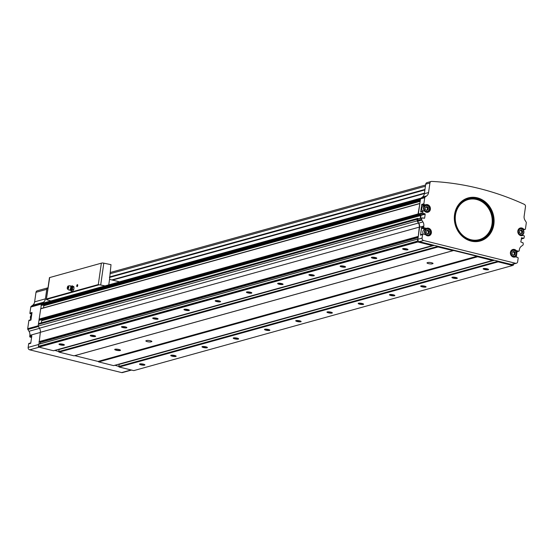 <?xml version="1.0" encoding="UTF-8"?>
<svg xmlns="http://www.w3.org/2000/svg" width="554" height="554" viewBox="0 0 554 554"><rect width="100%" height="100%" fill="white"/><g stroke="black" fill="none" stroke-linecap="round" stroke-linejoin="round"><path stroke-width="0.83" d="M425.458 204.786L423.512 205.326A1.025 0.9 -105.5 0 1 423.027 205.354L422.28 205.167A0.686 0.602 -105.5 0 1 421.774 204.357L420.701 211.905L422.792 211.323L422.827 213.248L424.932 213.768L420.715 214.938L418.36 214.017L420.514 198.872A1.025 0.9 -105.5 0 1 420.881 198.235L422.418 197.099A5.471 4.82 -105.5 0 0 424.357 193.706L425.714 184.17A2.05 1.807 -105.5 0 1 426.975 182.64L431.192 181.47A2.05 1.807 -105.5 0 1 431.698 181.414A299.534 263.732 -105.5 0 1 524.285 204.336A2.05 1.807 -105.5 0 1 525.497 206.656L524.139 216.192A5.471 4.82 -105.5 0 0 525.012 220.284L526.134 222.078A1.025 0.9 -105.5 0 1 526.3 222.847L525.434 228.92A0.686 0.602 -105.5 0 1 524.742 229.432L523.994 229.252A1.025 0.9 -105.5 0 1 523.544 228.989A3.933 3.462 -105.5 0 0 520.241 228.013A3.933 3.462 -105.5 0 0 517.955 232.728A3.933 3.462 -105.5 0 0 522.346 235.588A3.933 3.462 -105.5 0 0 522.623 235.498A1.025 0.9 -105.5 0 1 523.108 235.471L523.855 235.658A0.686 0.602 -105.5 0 1 524.361 236.468L523.939 238.248L521.439 237.798M520.802 233.774L522.443 233.192L522.713 231.281L521.349 229.952L519.707 230.533L519.437 232.445L520.802 233.774M427.453 233.954L429.087 233.373L429.357 231.461L427.993 230.139L426.351 230.72L426.081 232.632L427.453 233.954M513.392 255.235L515.033 254.653L515.303 252.742L513.939 251.412L512.298 251.994L512.028 253.905L513.392 255.235M426.448 210.416L428.083 209.828L428.353 207.923L426.989 206.594L425.347 207.175L425.077 209.087L426.448 210.416M514.652 257.118L515.213 256.959A1.025 0.9 -105.5 0 1 515.698 256.931L517.651 257.416A0.686 0.602 -105.5 0 1 518.156 258.226L517.658 261.73A2.05 1.807 -105.5 0 1 515.566 263.275L423.616 240.505A2.05 1.807 -105.5 0 1 422.093 238.075L422.598 234.571A0.686 0.602 -105.5 0 1 423.291 234.058L425.237 234.536A1.025 0.9 -105.5 0 1 425.687 234.799A3.933 3.462 -105.5 0 0 428.99 235.775A3.933 3.462 -105.5 0 0 431.275 231.06A3.933 3.462 -105.5 0 0 426.892 228.2A3.933 3.462 -105.5 0 0 426.615 228.29A1.025 0.9 -105.5 0 1 426.123 228.317L424.177 227.833A0.686 0.602 -105.5 0 1 423.671 227.022L423.81 226.039L419.593 227.209L418.249 236.641L419.288 227.133L40.338 332.289L38.967 344.131M515.213 256.959A3.933 3.462 -105.5 0 1 514.936 257.049A3.933 3.462 -105.5 0 1 510.546 254.189A3.933 3.462 -105.5 0 1 512.831 249.473A3.933 3.462 -105.5 0 1 516.134 250.45A1.025 0.9 -105.5 0 0 516.584 250.713L518.53 251.191A0.686 0.602 -105.5 0 0 519.23 250.678L519.368 249.695A5.471 4.82 -105.5 0 1 521.307 246.301L522.851 245.166A1.025 0.9 -105.5 0 0 523.211 244.529L523.135 242.881L520.781 241.953L521.695 237.728M422.28 205.167L424.371 204.585A0.686 0.602 -105.5 0 1 423.865 203.775L424.731 197.702A1.025 0.9 -105.5 0 1 425.098 197.065L426.635 195.929A5.471 4.82 -105.5 0 0 428.574 192.536L429.932 183A2.05 1.807 -105.5 0 1 431.192 181.47M424.371 204.585L425.119 204.772A1.025 0.9 -105.5 0 0 425.611 204.745A3.933 3.462 -105.5 0 1 425.887 204.655A3.933 3.462 -105.5 0 1 430.271 207.515A3.933 3.462 -105.5 0 1 427.986 212.23A3.933 3.462 -105.5 0 1 424.683 211.254A1.025 0.9 -105.5 0 0 424.232 210.991L423.485 210.811A0.686 0.602 -105.5 0 0 422.792 211.323M424.932 213.768L425.188 214.176L420.971 215.347L420.548 218.297M423.81 226.039A5.471 4.82 -105.5 0 0 422.931 221.946L421.809 220.153A1.025 0.9 -105.5 0 1 421.642 219.384L422.03 217.881L424.62 218.144L425.188 214.176M131.52 370.065L122.455 372.579A2.05 1.807 -105.5 0 1 121.624 372.586L29.674 349.823A2.05 1.807 -105.5 0 1 28.15 347.393L28.649 343.882A0.686 0.602 -105.5 0 1 29.348 343.369M31.675 336.749L30.228 337.151L31.571 337.483M30.228 337.151A0.686 0.602 -105.5 0 1 29.722 336.34L29.861 335.357L40.317 332.455M31.876 313.502L30.428 313.903A0.686 0.602 -105.5 0 1 29.923 313.093L32.014 312.511L30.941 320.06L28.85 320.641L27.7 328.695A1.025 0.9 -105.5 0 0 27.866 329.464L28.988 331.264A5.471 4.82 -105.5 0 1 29.861 335.357M28.85 320.641A0.686 0.602 -105.5 0 1 29.542 320.122M31.592 314.083L31.661 314.063A1.025 0.9 -105.5 0 1 31.176 314.09L30.428 313.903M29.923 313.093L30.782 307.034A1.06 0.935 -105.5 0 1 31.163 306.376L32.693 305.247L43.468 302.255A5.471 4.82 -105.5 0 0 45.407 298.855L46.765 289.327A2.05 1.807 -105.5 0 1 48.011 287.796L37.243 290.781A2.05 1.807 -105.5 0 0 35.989 292.311L46.765 289.327M35.989 292.311L34.632 301.847A5.471 4.82 -105.5 0 1 32.693 305.247M28.649 343.882L30.74 343.307L31.813 335.759L29.722 336.34M418.166 218.955L418.097 218.47L417.522 218.553L417.072 220.887L418.415 223.04L39.466 328.197L38.122 326.043L40.733 308.633L419.593 203.533M40.913 308.585L41.225 304.201A1.025 0.9 -105.5 0 1 41.938 303.384L43.468 302.255M420.715 214.938L420.971 215.347M525.019 229.432L523.281 229.931M522.581 234.854L522.484 235.533M517.076 251.675L516.307 257.084M516.397 263.261L512.18 264.431A2.05 1.807 -105.5 0 1 511.349 264.445L419.399 241.676A2.05 1.807 -105.5 0 1 417.875 239.245L418.249 236.641M422.931 221.946L418.713 223.117L417.591 221.323A1.025 0.9 -105.5 0 1 417.425 220.554L417.813 219.052L421.913 217.951M513.586 264.043L513.385 265.11A2.735 2.41 -105.5 0 1 512.72 265.47L498.157 261.862A0.478 0.422 -105.5 0 1 497.804 261.294L497.831 261.093M493.018 259.902L492.991 260.103A0.478 0.422 -105.5 0 1 492.506 260.463L477.569 256.724L98.619 361.88L113.556 365.619A0.478 0.422 -105.5 0 0 113.916 365.515M477.569 256.724A1.025 0.9 -105.5 0 0 476.973 256.273L453.684 250.505A1.025 0.9 -105.5 0 0 453.006 250.643L438.055 246.98A0.478 0.422 -105.5 0 1 437.702 246.412L437.729 246.218M432.923 245.027L432.896 245.221A0.478 0.422 -105.5 0 1 432.404 245.581L417.841 241.98A2.735 2.41 -105.5 0 1 417.321 241.322L417.896 239.134M418.415 223.04A5.471 4.82 -105.5 0 1 419.288 227.133M418.713 223.117A5.471 4.82 -105.5 0 1 419.593 227.209M418.866 214.481L418.277 214.952L418.055 213.941L419.856 203.491M512.72 265.47L133.77 370.619L119.207 367.018A0.478 0.422 -105.5 0 1 118.854 366.45L114.962 365.28M452.957 250.671L74.007 355.827L59.105 352.136A0.478 0.422 -105.5 0 1 58.752 351.568L54.86 350.398M476.973 256.273L98.023 361.43A1.025 0.9 -105.5 0 1 98.619 361.88M98.023 361.43L74.735 355.661A1.025 0.9 -105.5 0 0 74.658 355.647M53.814 350.64A0.478 0.422 -105.5 0 1 53.454 350.737L38.891 347.129A2.735 2.41 -105.5 0 1 38.371 346.479L38.718 344.2L417.598 239.099M39.466 328.197A5.471 4.82 -105.5 0 1 40.338 332.289M406.581 248.871A2.735 0.575 -171.9 0 0 402.703 248.718A2.735 0.575 -171.9 0 0 405.251 249.785A2.735 0.575 -171.9 0 0 407.993 249.466A2.735 0.575 -171.9 0 0 406.581 248.871M375.342 257.534A2.735 0.575 -171.9 0 0 371.464 257.381A2.735 0.575 -171.9 0 0 374.012 258.455A2.735 0.575 -171.9 0 0 376.755 258.136A2.735 0.575 -171.9 0 0 375.342 257.534M344.103 266.204A2.735 0.575 -171.9 0 0 340.225 266.052A2.735 0.575 -171.9 0 0 342.767 267.125A2.735 0.575 -171.9 0 0 345.516 266.806A2.735 0.575 -171.9 0 0 344.103 266.204M312.858 274.874A2.735 0.575 -171.9 0 0 308.987 274.722A2.735 0.575 -171.9 0 0 311.528 275.795A2.735 0.575 -171.9 0 0 314.27 275.476A2.735 0.575 -171.9 0 0 312.858 274.874M281.619 283.544A2.735 0.575 -171.9 0 0 277.741 283.392A2.735 0.575 -171.9 0 0 280.289 284.465A2.735 0.575 -171.9 0 0 283.032 284.147A2.735 0.575 -171.9 0 0 281.619 283.544M250.38 292.214A2.735 0.575 -171.9 0 0 246.502 292.062A2.735 0.575 -171.9 0 0 249.051 293.128A2.735 0.575 -171.9 0 0 251.793 292.81A2.735 0.575 -171.9 0 0 250.38 292.214M219.135 300.884A2.735 0.575 -171.9 0 0 215.264 300.732A2.735 0.575 -171.9 0 0 217.805 301.798A2.735 0.575 -171.9 0 0 220.547 301.48A2.735 0.575 -171.9 0 0 219.135 300.884M187.896 309.554A2.735 0.575 -171.9 0 0 184.018 309.395A2.735 0.575 -171.9 0 0 186.566 310.469A2.735 0.575 -171.9 0 0 189.309 310.15A2.735 0.575 -171.9 0 0 187.896 309.554M156.657 318.218A2.735 0.575 -171.9 0 0 152.779 318.065A2.735 0.575 -171.9 0 0 155.328 319.139A2.735 0.575 -171.9 0 0 158.07 318.82A2.735 0.575 -171.9 0 0 156.657 318.218M125.419 326.888A2.735 0.575 -171.9 0 0 121.541 326.735A2.735 0.575 -171.9 0 0 124.082 327.809A2.735 0.575 -171.9 0 0 126.831 327.49A2.735 0.575 -171.9 0 0 125.419 326.888M94.173 335.558A2.735 0.575 -171.9 0 0 90.295 335.405A2.735 0.575 -171.9 0 0 92.843 336.479A2.735 0.575 -171.9 0 0 95.586 336.16A2.735 0.575 -171.9 0 0 94.173 335.558M62.934 344.228A2.735 0.575 -171.9 0 0 59.056 344.076A2.735 0.575 -171.9 0 0 61.605 345.142A2.735 0.575 -171.9 0 0 64.347 344.83A2.735 0.575 -171.9 0 0 62.934 344.228M417.841 241.98L38.891 347.129M477.603 256.772L98.654 361.928M487.118 268.808A2.735 0.575 -171.9 0 0 483.24 268.655A2.735 0.575 -171.9 0 0 485.782 269.722A2.735 0.575 -171.9 0 0 488.531 269.403A2.735 0.575 -171.9 0 0 487.118 268.808M455.873 277.478A2.735 0.575 -171.9 0 0 452.002 277.325A2.735 0.575 -171.9 0 0 454.543 278.392A2.735 0.575 -171.9 0 0 457.285 278.073A2.735 0.575 -171.9 0 0 455.873 277.478M424.634 286.141A2.735 0.575 -171.9 0 0 420.756 285.989A2.735 0.575 -171.9 0 0 423.304 287.062A2.735 0.575 -171.9 0 0 426.047 286.743A2.735 0.575 -171.9 0 0 424.634 286.141M393.395 294.811A2.735 0.575 -171.9 0 0 389.517 294.659A2.735 0.575 -171.9 0 0 392.066 295.732A2.735 0.575 -171.9 0 0 394.808 295.414A2.735 0.575 -171.9 0 0 393.395 294.811M362.15 303.481A2.735 0.575 -171.9 0 0 358.279 303.329A2.735 0.575 -171.9 0 0 360.82 304.402A2.735 0.575 -171.9 0 0 363.562 304.084A2.735 0.575 -171.9 0 0 362.15 303.481M330.911 312.151A2.735 0.575 -171.9 0 0 327.033 311.999A2.735 0.575 -171.9 0 0 329.582 313.065A2.735 0.575 -171.9 0 0 332.324 312.754A2.735 0.575 -171.9 0 0 330.911 312.151M299.672 320.821A2.735 0.575 -171.9 0 0 295.794 320.669A2.735 0.575 -171.9 0 0 298.343 321.736A2.735 0.575 -171.9 0 0 301.085 321.417A2.735 0.575 -171.9 0 0 299.672 320.821M268.434 329.492A2.735 0.575 -171.9 0 0 264.556 329.339A2.735 0.575 -171.9 0 0 267.097 330.406A2.735 0.575 -171.9 0 0 269.846 330.087A2.735 0.575 -171.9 0 0 268.434 329.492M237.188 338.155A2.735 0.575 -171.9 0 0 233.317 338.002A2.735 0.575 -171.9 0 0 235.859 339.076A2.735 0.575 -171.9 0 0 238.601 338.757A2.735 0.575 -171.9 0 0 237.188 338.155M205.949 346.825A2.735 0.575 -171.9 0 0 202.072 346.672A2.735 0.575 -171.9 0 0 204.62 347.746A2.735 0.575 -171.9 0 0 207.362 347.427A2.735 0.575 -171.9 0 0 205.949 346.825M174.711 355.495A2.735 0.575 -171.9 0 0 170.833 355.343A2.735 0.575 -171.9 0 0 173.381 356.416A2.735 0.575 -171.9 0 0 176.124 356.097A2.735 0.575 -171.9 0 0 174.711 355.495M143.465 364.165A2.735 0.575 -171.9 0 0 139.594 364.013A2.735 0.575 -171.9 0 0 142.136 365.079A2.735 0.575 -171.9 0 0 144.878 364.767A2.735 0.575 -171.9 0 0 143.465 364.165M420.348 200.049L420.174 199.052A1.025 0.9 -105.5 0 1 420.825 198.277M418.055 213.941L39.105 319.097M417.307 219.232L38.358 324.388M417.072 220.887L38.122 326.043M494.438 260.255L119.145 364.394L118.881 366.249M119.145 364.394A0.478 0.422 -105.5 0 1 119.629 364.04M432.743 263.697A2.735 0.575 -171.9 0 0 433.048 263.489A2.735 0.575 -171.9 0 0 431.019 262.631A2.735 0.575 -171.9 0 0 427.937 262.506L427.307 262.679A2.735 0.575 -171.9 0 0 427.002 262.887A2.735 0.575 -171.9 0 0 429.031 263.746A2.735 0.575 -171.9 0 0 432.12 263.87L432.812 263.198M151.574 341.714A2.735 0.575 -171.9 0 0 151.879 341.506A2.735 0.575 -171.9 0 0 149.857 340.648A2.735 0.575 -171.9 0 0 146.768 340.523L146.145 340.703A2.735 0.575 -171.9 0 0 145.84 340.911A2.735 0.575 -171.9 0 0 147.863 341.763A2.735 0.575 -171.9 0 0 150.951 341.887L151.644 341.222M118.965 349.505A2.943 0.623 -171.9 0 0 114.796 349.339A2.943 0.623 -171.9 0 0 117.531 350.488A2.943 0.623 -171.9 0 0 120.481 350.149A2.943 0.623 -171.9 0 0 118.965 349.505M434.336 245.374L59.043 349.519L58.779 351.375M59.043 349.519A0.478 0.422 -105.5 0 1 59.527 349.159M40.13 343.805L40.331 342.434A0.547 0.485 -105.5 0 0 39.798 341.776L39.299 341.797M38.787 323.543L417.584 218.449M41.377 322.816L41.675 320.724A1.71 1.503 -105.5 0 1 42.284 319.665A1.094 0.963 -105.5 0 0 42.52 319.402M420.223 218.387L420.625 215.568A1.71 1.503 -105.5 0 1 420.818 214.987M39.743 320.157L39.279 320.087M43.503 307.865L43.808 305.766A0.409 0.36 -105.5 0 0 43.503 305.282L42.63 305.067M41.862 305.268L41.398 305.206M421.199 234.633A0.686 0.602 -105.5 0 0 420.5 235.152L421.573 227.604L423.671 227.022M420.701 211.905A0.686 0.602 -105.5 0 1 421.393 211.393M424.108 205.167A3.933 3.462 -105.5 0 1 425.576 205.271M427.404 211.863A3.933 3.462 -105.5 0 1 426.885 212.327M422.501 211.012A3.421 3.012 -105.5 0 1 421.836 208.276A3.421 3.012 -105.5 0 1 423.928 205.728L425.617 205.257A3.421 3.012 -105.5 0 1 429.433 207.75A3.421 3.012 -105.5 0 1 427.446 211.85A3.421 3.012 -105.5 0 1 423.526 207.812A3.421 3.012 -105.5 0 1 425.617 205.257C428.214 203.595 431.919 209.959 427.446 211.85L426.199 212.196M519.25 228.497A3.933 3.462 -105.5 0 1 519.936 228.629M426.462 228.331L424.516 228.871A1.025 0.9 -105.5 0 1 424.032 228.899L426.123 228.317M421.573 227.604A0.686 0.602 -105.5 0 0 422.086 228.414L424.032 228.899M425.112 228.705A3.933 3.462 -105.5 0 1 426.58 228.816M428.408 235.402A3.933 3.462 -105.5 0 1 427.889 235.872M423.201 234.037A3.421 3.012 -105.5 0 1 422.841 231.821A3.421 3.012 -105.5 0 1 424.932 229.273L426.622 228.802A3.421 3.012 -105.5 0 1 430.437 231.295A3.421 3.012 -105.5 0 1 428.45 235.395A3.421 3.012 -105.5 0 1 424.53 231.357A3.421 3.012 -105.5 0 1 426.622 228.802C429.218 227.14 432.923 233.504 428.45 235.395L427.21 235.741M511.841 249.958A3.933 3.462 -105.5 0 1 512.526 250.089M516.058 251.682L518.53 251.191M516.958 251.634A0.686 0.602 -105.5 0 1 516.439 251.772M426.109 206.905L427.418 208.179L428.353 207.923M427.418 208.179L427.148 210.091L428.083 209.828M427.148 210.091L426.393 210.361M513.052 251.724L514.368 252.998L515.303 252.742M514.368 252.998L514.091 254.909L515.033 254.653M514.091 254.909L513.336 255.179M427.113 230.45L428.422 231.724L429.357 231.461M428.422 231.724L428.152 233.636L429.087 233.373M428.152 233.636L427.397 233.906M520.462 230.263L521.778 231.537L522.713 231.281M521.778 231.537L521.501 233.449L522.443 233.192M521.501 233.449L520.746 233.719M59.548 343.923A2.271 0.478 -171.9 0 0 61.681 344.602A2.271 0.478 -171.9 0 0 63.918 344.546M90.787 335.26A2.271 0.478 -171.9 0 0 92.92 335.932A2.271 0.478 -171.9 0 0 95.163 335.876M122.025 326.59A2.271 0.478 -171.9 0 0 124.165 327.262A2.271 0.478 -171.9 0 0 126.402 327.213M153.264 317.92A2.271 0.478 -171.9 0 0 155.404 318.592A2.271 0.478 -171.9 0 0 157.641 318.543M184.51 309.25A2.271 0.478 -171.9 0 0 186.643 309.921A2.271 0.478 -171.9 0 0 188.879 309.873M215.748 300.58A2.271 0.478 -171.9 0 0 217.881 301.258A2.271 0.478 -171.9 0 0 220.125 301.203M246.987 291.91A2.271 0.478 -171.9 0 0 249.127 292.588A2.271 0.478 -171.9 0 0 251.364 292.533M278.233 283.246A2.271 0.478 -171.9 0 0 280.366 283.918A2.271 0.478 -171.9 0 0 282.602 283.863M309.471 274.576A2.271 0.478 -171.9 0 0 311.604 275.248A2.271 0.478 -171.9 0 0 313.848 275.2M340.71 265.906A2.271 0.478 -171.9 0 0 342.85 266.578A2.271 0.478 -171.9 0 0 345.087 266.529M371.956 257.236A2.271 0.478 -171.9 0 0 374.089 257.908A2.271 0.478 -171.9 0 0 376.325 257.859M403.194 248.566A2.271 0.478 -171.9 0 0 405.327 249.245A2.271 0.478 -171.9 0 0 407.571 249.189M140.079 363.86A2.271 0.478 -171.9 0 0 142.212 364.539A2.271 0.478 -171.9 0 0 144.456 364.484M171.318 355.197A2.271 0.478 -171.9 0 0 173.457 355.869A2.271 0.478 -171.9 0 0 175.694 355.82M202.563 346.527A2.271 0.478 -171.9 0 0 204.696 347.199A2.271 0.478 -171.9 0 0 206.933 347.15M233.802 337.857A2.271 0.478 -171.9 0 0 235.935 338.529A2.271 0.478 -171.9 0 0 238.178 338.48M265.041 329.187A2.271 0.478 -171.9 0 0 267.18 329.865A2.271 0.478 -171.9 0 0 269.417 329.81M296.279 320.517A2.271 0.478 -171.9 0 0 298.419 321.195A2.271 0.478 -171.9 0 0 300.656 321.14M327.525 311.847A2.271 0.478 -171.9 0 0 329.658 312.525A2.271 0.478 -171.9 0 0 331.901 312.47M358.763 303.183A2.271 0.478 -171.9 0 0 360.896 303.855A2.271 0.478 -171.9 0 0 363.14 303.807M390.002 294.513A2.271 0.478 -171.9 0 0 392.142 295.185A2.271 0.478 -171.9 0 0 394.379 295.137M421.248 285.843A2.271 0.478 -171.9 0 0 423.381 286.515A2.271 0.478 -171.9 0 0 425.617 286.466M452.486 277.173A2.271 0.478 -171.9 0 0 454.619 277.845A2.271 0.478 -171.9 0 0 456.863 277.796M483.725 268.503A2.271 0.478 -171.9 0 0 485.865 269.182A2.271 0.478 -171.9 0 0 488.102 269.126M114.948 349.262A2.735 0.575 -171.9 0 0 114.941 349.29A2.735 0.575 -171.9 0 0 117.566 350.253A2.735 0.575 -171.9 0 0 120.357 350.066A2.735 0.575 -171.9 0 0 120.357 350.038M119.629 281.854L110.412 279.576A1.371 1.205 -105.5 0 1 109.609 278.96L108.764 284.874M102.075 262.977L49.458 277.616L102.075 262.977A2.05 0.429 8.1 0 1 103.806 263.171A365.183 76.978 8.1 0 1 111.001 264.667L109.609 278.96M105.031 285.906A365.183 76.978 -171.9 0 0 100.696 285.005A2.05 0.429 -171.9 0 0 99.083 284.818L98.307 284.562L46.633 298.897L46.37 299.451A2.05 0.429 -171.9 0 0 47.173 299.859A365.183 76.978 -171.9 0 0 50.85 300.94M76.771 285.767A1.025 0.436 103.9 0 1 77.172 284.784A1.025 0.436 103.9 0 1 77.657 284.811A1.025 0.436 103.9 0 1 77.664 285.746A1.025 0.436 103.9 0 1 77.221 286.57A1.025 0.436 103.9 0 1 76.771 285.767M99.083 284.818L46.37 299.451L49.659 277.651M77.311 286.487A0.838 0.36 103.9 0 1 77.2 286.494A0.838 0.36 103.9 0 1 77.02 285.788A0.838 0.36 103.9 0 1 77.602 284.86A0.838 0.36 103.9 0 1 77.692 284.922M72.609 288.108L72.913 286.799L72.345 286.252A2.396 1.018 103.9 0 1 72.609 288.108A2.396 1.018 103.9 0 1 71.778 290.261L72.532 289.472L72.609 288.108M71.459 286.321A2.396 1.018 103.9 0 1 71.798 286.106A2.396 1.018 103.9 0 1 72.345 286.252L72.013 285.76L71.251 286.557M67.713 287.63L67.941 287.027L67.713 287.63M67.276 287.755A1.641 0.699 103.9 0 1 68.308 285.947A1.641 0.699 103.9 0 1 68.703 287.713A1.641 0.699 103.9 0 1 67.533 289.091A1.641 0.699 103.9 0 1 67.276 287.755M68.308 285.947L70.039 285.746A2.258 0.956 103.9 0 1 70.33 285.822A2.258 0.956 103.9 0 1 70.58 288.177A2.258 0.956 103.9 0 1 69.257 290.151A2.258 0.956 103.9 0 1 68.966 290.074L67.533 289.091M71.778 290.261A2.396 1.018 103.9 0 1 70.69 290.58A2.396 1.018 103.9 0 1 70.683 290.566L71.251 291.113L71.778 290.261M72.013 285.76L73.73 286.591L73.987 288.447L73.682 289.756L72.394 291.397L71.251 291.113M72.913 286.799L74.063 287.083M72.532 289.472L73.682 289.756M518.426 231.205A3.012 2.652 -105.5 0 1 522.754 229.668A3.012 2.652 -105.5 0 1 522.034 234.709A3.012 2.652 -105.5 0 1 518.426 231.205M425.077 231.392A3.012 2.652 -105.5 0 1 429.405 229.855A3.012 2.652 -105.5 0 1 428.685 234.896A3.012 2.652 -105.5 0 1 425.077 231.392M511.017 252.666A3.012 2.652 -105.5 0 1 515.345 251.128A3.012 2.652 -105.5 0 1 514.624 256.17A3.012 2.652 -105.5 0 1 511.017 252.666M424.073 207.847A3.012 2.652 -105.5 0 1 428.401 206.31A3.012 2.652 -105.5 0 1 427.681 211.351A3.012 2.652 -105.5 0 1 424.073 207.847M493.863 224.328A22.368 19.695 74.5 0 0 467.05 198.284A22.368 19.695 74.5 0 0 461.711 235.775A22.368 19.695 74.5 0 0 493.863 224.328M28.15 347.393L38.607 344.491M27.7 328.695L38.157 325.8M30.782 307.034L41.238 304.132M423.616 240.505L419.399 241.676M515.566 263.275L511.349 264.445M421.809 220.153L417.591 221.323M421.774 204.357L423.865 203.775M424.731 197.702L420.514 198.872M422.577 212.847L418.36 214.017M421.823 218.137L417.605 219.308M421.642 219.384L417.425 220.554M429.932 183L425.714 184.17M428.574 192.536L424.357 193.706M29.674 349.823L39.147 347.192M121.624 372.586L131.097 369.961M31.163 306.376L41.938 303.384M432.404 245.581L53.454 350.737M438.055 246.98L59.105 352.136M492.506 260.463L113.556 365.619M498.157 261.862L119.207 367.018M417.584 239.148L38.635 344.304M417.294 241.177L38.344 346.333M420.174 199.052L41.225 304.201M420.084 199.71L41.135 304.866M419.516 203.685L40.567 308.834M417.958 236.482L39.009 341.638M497.804 261.294L118.854 366.45M453.684 250.505L74.735 355.661M437.702 246.412L58.752 351.568M417.321 241.322L38.371 346.479M418.111 237.604L40.331 342.434M418.235 236.766L39.798 341.776M418.097 236.648L39.14 341.804M417.522 218.553L38.572 323.709M420.625 215.568L41.675 320.724M420.161 214.807L42.284 319.665M418.589 215.028L39.639 320.184M418.277 214.952L39.327 320.108M418.069 214.675L39.119 319.831M420.161 201.331L43.808 305.766M420.251 200.735L43.503 305.282M420.32 200.25L41.758 305.296M420.285 200.036L41.335 305.192M28.988 331.264L39.549 328.335M27.866 329.464L38.427 326.535M34.632 301.847L45.407 298.855M422.093 238.075L417.875 239.245M420.5 235.152L422.598 234.571M425.098 197.065L420.881 198.235M426.635 195.929L422.418 197.099M523.8 238.248L521.203 238.968M424.62 218.144L423.969 218.324M422.827 213.248L418.609 214.419M31.813 313.91L31.176 314.09M423.027 205.354L425.119 204.772M522.062 235.658L522.623 235.498M522.644 229.238L523.544 228.989M522.962 229.536L523.994 229.252M523.232 229.855L524.742 229.432M422.086 228.414L424.177 227.833M515.241 250.699L516.134 250.45M515.552 250.997L516.584 250.713M31.01 319.568A3.421 3.012 -105.5 0 1 30.394 316.902A3.421 3.012 -105.5 0 1 31.703 314.714L30.345 316.936L31.003 319.63M517.879 231.17A3.421 3.012 -105.5 0 1 519.971 228.622A3.421 3.012 -105.5 0 1 523.786 231.108A3.421 3.012 -105.5 0 1 521.799 235.208A3.421 3.012 -105.5 0 1 517.879 231.17M510.469 252.631A3.421 3.012 -105.5 0 1 512.561 250.083A3.421 3.012 -105.5 0 1 516.376 252.569A3.421 3.012 -105.5 0 1 514.389 256.668A3.421 3.012 -105.5 0 1 510.469 252.631M492 224.114A20.775 18.289 74.5 0 0 467.091 199.918A20.775 18.289 74.5 0 0 462.133 234.744A20.775 18.289 74.5 0 0 492 224.114M492.769 224.232A21.502 18.933 74.5 0 0 466.994 199.191A21.502 18.933 74.5 0 0 461.863 235.235A21.502 18.933 74.5 0 0 492.769 224.232M493.607 224.287A22.125 19.48 74.5 0 0 467.077 198.519A22.125 19.48 74.5 0 0 461.801 235.609A22.125 19.48 74.5 0 0 493.607 224.287M151.083 340.966L150.951 341.887M432.252 262.949L432.12 263.87M421.04 198.117L119.435 281.806M424.433 193.18L111.818 279.922M424.897 189.925L109.443 277.457M424.966 189.426L109.519 276.965M425.424 186.234L109.969 273.766M101.334 263.316L98.307 284.562M103.806 263.171L100.696 285.005M70.109 290.054L70.247 290.095A2.015 0.852 103.9 0 0 71.764 288.468A2.015 0.852 103.9 0 0 71.175 286.328L71.037 286.3A1.96 0.831 103.9 0 1 71.251 288.343A1.96 0.831 103.9 0 1 70.109 290.054L69.257 290.151M493.912 260.124L119.435 364.04M492.7 260.463L113.75 365.612M433.817 245.249L59.333 349.159M432.598 245.581L53.648 350.737M417.668 239.044L38.718 344.2M417.674 218.394L38.725 323.55M418.644 215.028L39.694 320.184M419.683 203.477L40.733 308.633M420.313 200.264L41.813 305.296M420.805 198.284L41.855 303.44M523.939 238.248L521.203 239.003M422.03 217.881L417.813 219.052M30.996 319.644L29.265 320.129M423.443 205.347L425.534 204.765M421.116 211.393L423.208 210.811M522.027 235.665L522.692 235.478M30.802 342.891L29.071 343.376M424.447 228.892L426.538 228.31M420.922 234.64L423.014 234.058M514.618 257.125L515.282 256.938M516.716 251.772L518.807 251.191M518.731 228.961L519.971 228.622C522.574 226.953 526.272 233.317 521.799 235.208L520.559 235.554M511.321 250.422L512.561 250.083C515.165 248.414 518.863 254.778 514.389 256.668L513.149 257.014M424.378 193.561L112.524 280.095M425.597 185.001L110.149 272.533M49.458 277.616L46.363 299.361M67.941 287.027L67.713 287.969M67.733 288.066L68.01 286.951M71.037 286.3L70.33 285.822M70.247 290.095L70.69 290.58M71.175 286.328L71.798 286.106"/></g></svg>
